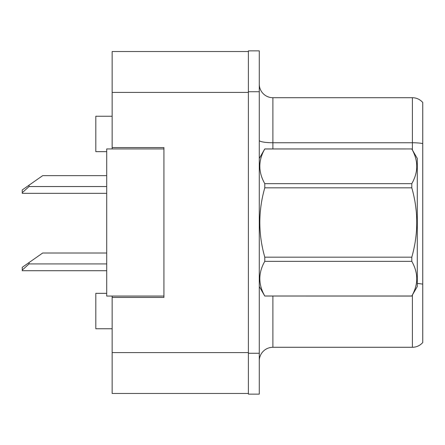 <?xml version="1.0" encoding="UTF-8"?>
<svg xmlns="http://www.w3.org/2000/svg" width="445" height="445" viewBox="0 0 445 445"><rect width="100%" height="100%" fill="white"/><g stroke="black" fill="none" stroke-linecap="round" stroke-linejoin="round"><path stroke-width="0.67" d="M112.157 296.059L112.157 393.463L248.382 393.463L248.382 51.537L112.157 51.537L112.157 148.941M112.157 147.579L163.921 147.579L163.921 297.421L112.157 297.421M106.711 293.338L95.809 293.338L95.809 328.755L112.157 328.755M106.711 151.662L95.809 151.662L95.809 116.245L112.157 116.245M259.279 360.906A13.623 13.623 0 0 1 272.902 347.284L412.398 347.284L412.398 295.018M248.382 353.274L248.382 394.142L259.279 394.142L259.279 353.274L248.382 353.274M259.279 91.726L259.279 50.858L248.382 50.858L248.382 91.726L259.279 91.726L259.279 353.274M422.75 102.489A13.623 13.623 0 0 0 412.398 97.716A13.623 13.623 0 0 1 422.75 102.489L422.75 342.511A13.623 13.623 0 0 1 412.398 347.284M422.75 143.574L422.75 144.636L422.75 143.574A13.623 2.364 180 0 0 412.398 142.745L412.398 97.716L272.902 97.716A13.623 13.623 0 0 1 259.279 84.094A13.623 13.623 0 0 0 272.902 97.716L272.902 148.941M422.75 144.636L422.75 284.16A13.623 2.364 180 0 0 417.299 283.487M163.921 296.059L106.711 296.059L106.711 148.941L163.921 148.941M259.279 158.476L264.786 148.941L411.797 148.941L417.299 158.476L417.299 286.524L411.797 296.02C418.389 284.511 418.389 272.952 411.797 261.349L264.786 261.349C258.189 272.857 258.189 284.416 264.786 296.02L411.797 296.059M411.797 148.941L264.786 148.98C258.189 160.489 258.189 172.048 264.786 183.652L264.786 187.829C258.189 210.886 258.189 233.998 264.786 257.171L264.786 261.349M264.786 183.652L411.797 183.652C418.389 172.143 418.389 160.584 411.797 148.98M411.797 183.652L411.797 187.829L264.786 187.829M264.786 257.171L411.797 257.171C418.395 233.998 418.395 210.886 411.797 187.829M411.797 257.171L411.797 261.349M259.279 286.524L264.786 296.059M417.299 241.707L417.299 221.677M264.786 296.02L411.797 296.02M106.711 253.016L42.681 253.016L29.059 262.556L29.059 263.913L22.25 270.087L22.25 270.721L106.711 270.721M29.059 262.556L22.25 267.323L22.25 270.087M106.711 175.642L42.681 175.642L29.059 185.176L29.059 186.538L22.25 192.707L22.25 193.347L106.711 193.347M29.059 185.176L22.25 189.948L22.25 192.707M112.157 352.596L248.382 352.596M112.157 92.404L248.382 92.404M272.902 296.059L272.902 347.284M412.398 149.982L412.398 142.745L272.902 142.745A13.623 2.364 0 0 1 259.279 140.381M29.059 263.913L106.711 263.913M29.059 186.538L106.711 186.538"/></g></svg>
